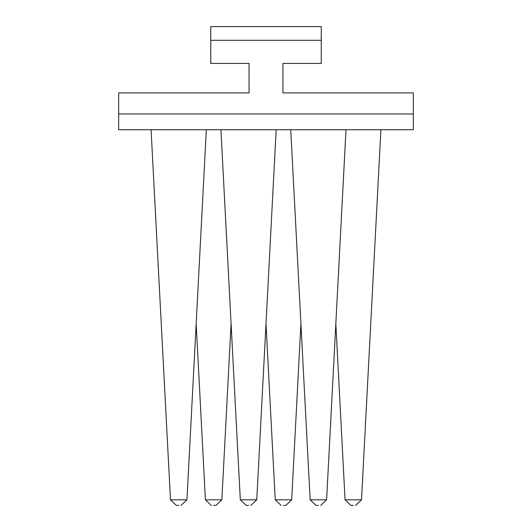 <?xml version="1.0" encoding="UTF-8"?>
<svg xmlns="http://www.w3.org/2000/svg" width="532" height="532" viewBox="0 0 532 532"><rect width="100%" height="100%" fill="white"/><g stroke="black" fill="none" stroke-linecap="round" stroke-linejoin="round"><path stroke-width="0.8" d="M413.324 129.728L118.676 129.728L118.676 113.961L413.324 113.961L413.324 129.728M118.676 113.961L118.676 92.894L249.056 92.894L249.056 63.428L210.752 63.428L210.752 26.6L321.248 26.6L321.248 63.428L282.944 63.428L282.944 92.894L413.324 92.894L413.324 113.961M321.248 40.299L210.752 40.299M178.712 505.4L176.371 505.4L178.712 505.4M248.544 505.4L246.196 505.4L248.544 505.4M318.375 505.4L316.028 505.4L318.375 505.4M353.288 505.4L350.947 505.4L353.288 505.4M283.456 505.4L285.804 505.4L283.456 505.4M213.625 505.4L215.972 505.4L213.625 505.4M206.336 129.728L186.938 499.814L181.053 505.4L186.938 499.814L170.486 499.814L176.371 505.4L170.486 499.814L151.088 129.728M276.168 129.728L256.77 499.814L250.885 505.4L256.77 499.814L240.318 499.814L246.196 505.4L240.318 499.814L220.92 129.728M346 129.728L326.601 499.814L320.716 505.4L326.601 499.814L310.143 499.814L316.028 505.4L310.143 499.814L290.751 129.728M380.912 129.728L361.514 499.814L355.629 505.4L361.514 499.814L345.062 499.814L350.947 505.4L345.062 499.814L335.832 323.689M300.913 323.689L291.682 499.814L285.804 505.4L291.682 499.814L275.23 499.814L281.115 505.4L275.23 499.814L266 323.689M231.088 323.689L221.857 499.814L215.972 505.4L221.857 499.814L205.399 499.814L211.284 505.4L205.399 499.814L196.168 323.689M186.938 499.814L181.053 505.4M170.486 499.814L176.371 505.4M256.77 499.814L250.885 505.4M240.318 499.814L246.196 505.4M326.601 499.814L320.716 505.4M310.143 499.814L316.028 505.4M361.514 499.814L355.629 505.4L361.514 499.814M345.062 499.814L350.947 505.4L345.062 499.814M291.682 499.814L285.804 505.4L291.682 499.814M275.23 499.814L281.115 505.4L275.23 499.814M221.857 499.814L215.972 505.4L221.857 499.814M205.399 499.814L211.284 505.4L205.399 499.814"/></g></svg>

